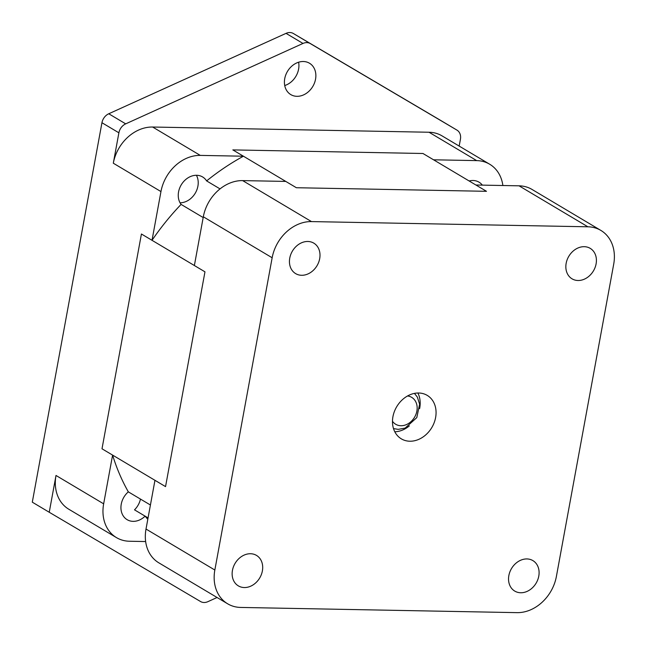 <?xml version="1.0" encoding="UTF-8"?>
<svg xmlns="http://www.w3.org/2000/svg" width="646" height="646" viewBox="0 0 646 646"><rect width="100%" height="100%" fill="white"/><g stroke="black" fill="none" stroke-linecap="round" stroke-linejoin="round"><path stroke-width="0.97" d="M587.884 226.794A38.607 31.153 -59.2 0 1 600.877 230.42A38.607 31.153 -59.2 0 1 613.7 264.206L556.392 576.466A38.607 31.153 -59.2 0 1 517.066 612.642L240.659 607.434A38.607 31.153 -59.2 0 1 227.667 603.808A38.607 31.153 -59.2 0 1 214.843 570.022L272.152 257.762A38.607 31.153 -59.2 0 1 311.477 221.586L587.884 226.794L519.045 185.822L475.908 185.006L486.495 191.313L296.377 187.728L486.495 191.313L422.96 153.49L232.835 149.904L243.429 156.211L200.284 155.395A38.607 31.153 -59.2 0 0 160.959 191.571L152.02 240.312L141.426 234.005L102.003 448.792L141.426 234.005L204.968 271.829L165.546 486.616L102.003 448.792L112.598 455.099L103.651 503.832L56 475.464L49.241 512.262L32.3 502.176L101.947 122.724A10.433 8.422 120.8 0 1 108.754 113.769L286.041 33.358A10.433 8.422 120.8 0 1 293.349 33.495L439.999 120.019A10.433 8.422 120.8 0 0 439.999 120.019A10.433 8.422 120.8 0 1 440.047 120.051M150.421 505.002L128.328 491.856A231.656 186.936 120.8 0 1 112.598 455.099M148.055 517.906L134.505 509.839A17.733 14.309 120.8 0 0 140.465 499.075A17.733 14.309 -59.2 0 1 134.505 509.839L145.092 516.146A17.733 14.309 -59.2 0 1 133.116 521.354A17.733 14.309 -59.2 0 1 127.149 519.691A17.733 14.309 -59.2 0 1 128.328 491.856M196.424 175.284A17.733 14.309 -59.2 0 1 195.237 193.211A17.733 14.309 -59.2 0 1 180.048 202.796A17.733 14.309 120.8 0 0 195.237 193.211A17.733 14.309 120.8 0 0 196.424 175.284M203.183 217.549L181.09 204.402A17.733 14.309 -59.2 0 1 182.81 182.56A17.733 14.309 -59.2 0 1 202.602 176.947A17.733 14.309 -59.2 0 1 206.615 180.912L220.036 188.898M272.152 257.762L203.32 216.79A38.607 31.153 -59.2 0 1 242.646 180.605L285.782 181.421L296.377 187.728L232.835 149.904L422.96 153.49L433.547 159.796L476.691 160.612A38.607 31.153 -59.2 0 1 489.684 164.229A38.607 31.153 -59.2 0 1 502.871 185.515M203.32 216.79L194.373 265.53L204.968 271.829L165.546 486.616L154.959 480.309L146.012 529.05A38.607 31.153 -59.2 0 0 158.835 562.836L227.667 603.808M409.847 441.226A25.299 20.414 -59.2 0 1 401.336 438.852A25.299 20.414 -59.2 0 1 396.733 406.673A25.299 20.414 -59.2 0 1 427.216 395.376A25.299 20.414 -59.2 0 1 434.177 422.662A25.299 20.414 -59.2 0 1 409.847 441.226M520.716 592.753A17.733 14.309 -59.2 0 1 514.749 591.09A17.733 14.309 -59.2 0 1 511.519 568.528A17.733 14.309 -59.2 0 1 532.893 560.607A17.733 14.309 -59.2 0 1 537.771 579.745A17.733 14.309 -59.2 0 1 520.716 592.753M244.309 587.545A17.733 14.309 -59.2 0 1 238.342 585.874A17.733 14.309 -59.2 0 1 235.12 563.312A17.733 14.309 -59.2 0 1 256.486 555.399A17.733 14.309 -59.2 0 1 261.372 574.528A17.733 14.309 -59.2 0 1 244.309 587.545M301.625 275.285A17.733 14.309 -59.2 0 1 295.65 273.621A17.733 14.309 -59.2 0 1 292.428 251.06A17.733 14.309 -59.2 0 1 313.795 243.138A17.733 14.309 -59.2 0 1 318.68 262.268A17.733 14.309 -59.2 0 1 301.625 275.285M578.025 280.501A17.733 14.309 -59.2 0 1 572.057 278.83A17.733 14.309 -59.2 0 1 568.827 256.268A17.733 14.309 -59.2 0 1 590.202 248.355A17.733 14.309 -59.2 0 1 595.087 267.484A17.733 14.309 -59.2 0 1 578.025 280.501M519.045 185.822A38.607 31.153 -59.2 0 1 532.038 189.448L600.877 230.42M394.795 431.77A25.299 20.414 120.8 0 0 409.354 425.875M419.625 408.611A25.299 20.414 120.8 0 0 417.873 393.002M298.605 62.218A18.258 14.737 -59.2 0 1 284.733 85.538M160.959 191.571L113.308 163.212L118.888 132.81A10.433 8.422 120.8 0 1 125.695 123.854L302.982 43.444A10.433 8.422 120.8 0 1 310.29 43.581L456.94 130.104A10.433 8.422 120.8 0 1 456.964 130.121A10.433 8.422 120.8 0 1 460.428 139.253L459.177 146.077M217.072 597.502L207.859 601.676A10.433 8.422 -59.2 0 1 200.559 601.539L49.241 512.262M296.95 96.319A18.258 14.737 -59.2 0 1 290.805 94.607A18.258 14.737 -59.2 0 1 287.478 71.383A18.258 14.737 -59.2 0 1 309.482 63.227A18.258 14.737 -59.2 0 1 314.505 82.922A18.258 14.737 -59.2 0 1 296.95 96.319M476.691 160.612L429.033 132.244A38.607 31.153 -59.2 0 1 442.025 135.87L489.684 164.229M429.033 132.244L152.634 127.028A38.607 31.153 -59.2 0 0 113.308 163.212M145.649 541.55L129.466 541.243A38.607 31.153 -59.2 0 1 116.474 537.617L68.823 509.25A38.607 31.153 -59.2 0 1 56 475.464M469.141 180.977A17.733 14.309 -59.2 0 1 479.009 182.164A17.733 14.309 -59.2 0 1 482.336 185.127M116.474 537.617A38.607 31.153 -59.2 0 1 103.651 503.832M243.429 156.211A231.656 186.936 120.8 0 0 206.615 180.912M181.09 204.402A231.656 186.936 120.8 0 0 152.02 240.312M145.092 516.146A231.656 186.936 120.8 0 0 147.797 519.311M311.477 221.586L242.646 180.605M214.843 570.022L146.012 529.05M456.94 130.104L439.999 120.019L456.964 130.121M310.29 43.581L293.349 33.495M302.982 43.444L286.041 33.358M125.695 123.854L108.754 113.769M118.888 132.81L101.947 122.724M200.284 155.395L152.634 127.028M407.537 395.966A15.649 12.629 -59.2 0 1 416.759 411.696A15.649 12.629 -59.2 0 1 400.948 425.73A15.649 12.629 -59.2 0 1 392.477 421.273M393.495 428.589L398.202 429.364L405.147 428.096L416.799 417.607L419.617 404.186L417.324 397.04L414.449 393.382"/></g></svg>
